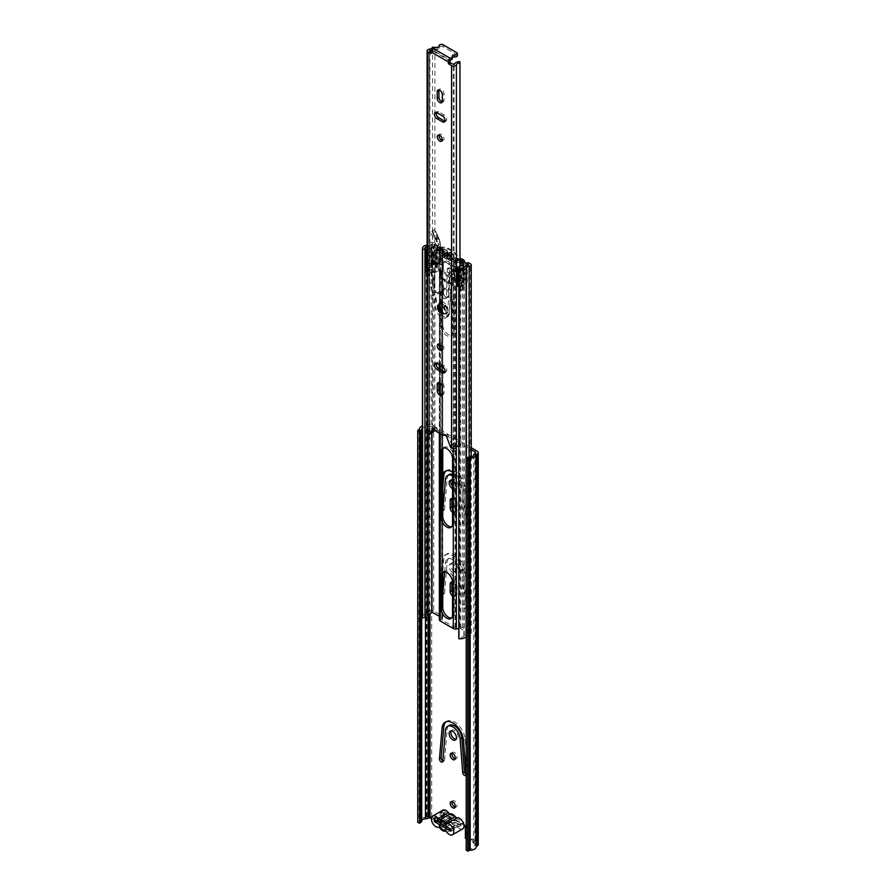 <?xml version="1.0" encoding="UTF-8"?>
<svg xmlns="http://www.w3.org/2000/svg" width="896" height="896" viewBox="0 0 896 896"><rect width="100%" height="100%" fill="white"/><g stroke="black" fill="none" stroke-linecap="round" stroke-linejoin="round"><path stroke-width="0.67" stroke-dasharray="4.48 3.36" d="M451.987 753.189A3.685 2.128 60 0 1 452.626 752.338A3.685 2.128 60 0 1 454.474 752.528A3.685 2.128 60 0 1 456.87 755.765A3.685 2.128 60 0 1 456.31 758.722A3.685 2.128 60 0 1 455.258 758.845M449.266 725.357A10.405 6.003 -120 0 0 447.149 729.355L444.55 760.178A2.397 1.389 60 0 1 444.058 761.096A2.397 1.389 60 0 1 442.87 760.984M446.062 721.773A15.198 8.781 60 0 1 446.869 721.202A15.198 8.781 60 0 1 458.114 724.797A15.198 8.781 60 0 1 465.17 739.402L467.768 773.214A2.397 1.389 60 0 1 467.275 774.502A2.397 1.389 60 0 1 466.077 774.379M451.203 730.934A5.118 2.957 60 0 1 451.909 730.195A5.118 2.957 60 0 1 454.474 730.442A5.118 2.957 60 0 1 457.811 734.955A5.118 2.957 60 0 1 457.027 739.054A5.118 2.957 60 0 1 456.042 739.301M452.547 595.93A3.685 2.128 -120 0 0 452.771 596.075A3.685 2.128 -120 0 0 454.608 596.254A3.685 2.128 -120 0 0 455.37 594.574L455.37 586.992A3.685 2.128 -120 0 0 452.547 582.366M451.987 582.176A3.685 2.128 60 0 1 452.626 581.325A3.685 2.128 60 0 1 455.47 582.31A3.685 2.128 60 0 1 457.072 586.018L457.072 593.589A3.685 2.128 60 0 1 456.31 595.28A3.685 2.128 60 0 1 454.474 595.09A3.685 2.128 60 0 1 452.547 593.006M444.718 571.738L445.446 563.102A10.405 6.003 60 0 1 447.574 559.104A10.405 6.003 60 0 1 455.269 561.568A10.405 6.003 60 0 1 460.096 571.558L462.694 605.382A2.397 1.389 -120 0 0 464.386 608.126A2.397 1.389 -120 0 0 465.584 608.25A2.397 1.389 -120 0 0 466.077 606.962L463.478 573.149A15.198 8.781 -120 0 0 456.422 558.544A15.198 8.781 -120 0 0 445.166 554.949A15.198 8.781 -120 0 0 442.064 560.784L439.477 591.606A2.397 1.389 -120 0 0 441.168 594.731A2.397 1.389 -120 0 0 442.366 594.843A2.397 1.389 -120 0 0 442.77 594.339M442.77 593.69A2.397 1.389 60 0 1 441.168 590.632L443.766 559.81A15.198 8.781 60 0 1 446.869 553.974A15.198 8.781 60 0 1 458.114 557.57A15.198 8.781 60 0 1 465.17 572.163L467.768 605.987A2.397 1.389 60 0 1 467.275 607.275A2.397 1.389 60 0 1 466.077 607.152A2.397 1.389 60 0 1 464.386 604.397L461.787 570.573A10.405 6.003 -120 0 0 456.971 560.582A10.405 6.003 -120 0 0 449.266 558.13A10.405 6.003 -120 0 0 447.149 562.117L444.55 592.939A2.397 1.389 60 0 1 444.058 593.869A2.397 1.389 60 0 1 442.87 593.746M452.771 564.189A5.118 2.957 -120 0 0 450.206 563.942A5.118 2.957 -120 0 0 449.422 568.042A5.118 2.957 -120 0 0 452.771 572.555A5.118 2.957 -120 0 0 455.336 572.813A5.118 2.957 -120 0 0 456.12 568.702A5.118 2.957 -120 0 0 452.771 564.189M454.474 571.581A5.118 2.957 60 0 1 451.125 567.067A5.118 2.957 60 0 1 451.909 562.957A5.118 2.957 60 0 1 454.474 563.214A5.118 2.957 60 0 1 457.811 567.728A5.118 2.957 60 0 1 457.027 571.827A5.118 2.957 60 0 1 454.474 571.581M452.547 512.31A3.685 2.128 -120 0 0 452.771 512.456A3.685 2.128 -120 0 0 454.608 512.635A3.685 2.128 -120 0 0 455.37 510.955L455.37 503.373A3.685 2.128 -120 0 0 452.547 498.747M451.987 498.557A3.685 2.128 60 0 1 452.626 497.706A3.685 2.128 60 0 1 455.47 498.691A3.685 2.128 60 0 1 457.072 502.398L457.072 509.97A3.685 2.128 60 0 1 456.31 511.661A3.685 2.128 60 0 1 454.474 511.482A3.685 2.128 60 0 1 452.547 509.387M442.77 474.186A15.198 8.781 -120 0 0 442.064 477.176L439.477 507.998A2.397 1.389 -120 0 0 441.168 511.112A2.397 1.389 -120 0 0 442.366 511.235A2.397 1.389 -120 0 0 442.77 510.72M449.266 474.51A10.405 6.003 -120 0 0 447.149 478.509L444.55 509.331A2.397 1.389 60 0 1 444.058 510.25A2.397 1.389 60 0 1 442.87 510.138M452.547 475.877A10.405 6.003 60 0 1 460.096 487.939L462.694 521.763A2.397 1.389 -120 0 0 464.386 524.518A2.397 1.389 -120 0 0 465.584 524.63A2.397 1.389 -120 0 0 466.077 523.354L463.478 489.53A15.198 8.781 -120 0 0 452.547 471.957M446.062 470.926A15.198 8.781 60 0 1 446.869 470.355A15.198 8.781 60 0 1 458.114 473.95A15.198 8.781 60 0 1 465.17 488.555L467.768 522.368A2.397 1.389 60 0 1 467.275 523.656A2.397 1.389 60 0 1 466.077 523.533A2.397 1.389 60 0 1 464.386 520.778L461.787 486.965A10.405 6.003 -120 0 0 452.547 474.208M452.547 488.802A5.118 2.957 -120 0 0 452.771 488.936A5.118 2.957 -120 0 0 455.336 489.194A5.118 2.957 -120 0 0 456.12 485.094A5.118 2.957 -120 0 0 452.771 480.581A5.118 2.957 -120 0 0 452.547 480.458M451.203 480.088A5.118 2.957 60 0 1 451.909 479.349A5.118 2.957 60 0 1 454.474 479.595A5.118 2.957 60 0 1 457.811 484.109A5.118 2.957 60 0 1 457.027 488.219A5.118 2.957 60 0 1 454.474 487.962A5.118 2.957 60 0 1 452.547 486.214M452.032 801.606A3.595 2.083 60 0 1 452.67 800.755A3.595 2.083 60 0 1 454.474 800.934A3.595 2.083 60 0 1 456.826 804.104A3.595 2.083 60 0 1 456.266 806.982A3.595 2.083 60 0 1 455.213 807.106M452.771 445.234A3.595 2.083 -120 0 0 450.968 445.066A3.595 2.083 -120 0 0 450.419 447.944A3.595 2.083 -120 0 0 452.771 451.114A3.595 2.083 -120 0 0 454.574 451.293A3.595 2.083 -120 0 0 455.123 448.414A3.595 2.083 -120 0 0 452.771 445.234M454.474 450.139A3.595 2.083 60 0 1 452.122 446.97A3.595 2.083 60 0 1 452.67 444.08A3.595 2.083 60 0 1 454.474 444.259A3.595 2.083 60 0 1 456.826 447.429A3.595 2.083 60 0 1 456.266 450.318A3.595 2.083 60 0 1 454.474 450.139M442.77 510.07A2.397 1.389 60 0 1 441.168 507.013L442.77 488.074M478.251 844.536A3.36 1.938 0 0 0 477.266 843.158L474.79 841.736L473.021 839.014L470.736 839.216A1.602 0.918 60 0 1 470.165 839.059L467.085 837.278L467.085 826.638A2.957 1.714 -120 0 0 464.05 822.73L462.347 823.704A2.957 1.714 -120 0 1 463.758 824.32M442.467 810.712L440.765 811.698A2.957 1.714 -120 0 1 443.195 812.65L444.898 811.664A2.957 1.714 -120 0 0 442.467 810.712A2.957 1.714 -120 0 0 441.851 812.067L441.851 822.718L438.771 820.938A1.602 0.918 60 0 1 438.2 820.434L435.915 817.589L434.146 818.272L431.67 816.838A3.36 1.938 0 0 0 426.922 816.838L426.362 817.163A1.602 0.918 180 0 1 425.331 817.432A6.395 3.696 0 0 0 419.339 820.949A1.602 0.918 180 0 1 418.97 821.498L417.749 822.338M471.229 447.731L431.67 424.894A3.36 1.938 180 0 0 426.922 424.894L426.362 425.208A1.602 0.918 0 0 1 425.331 425.477A6.395 3.696 180 0 0 422.453 425.992M440.765 811.698A2.957 1.714 -120 0 0 440.16 813.053L440.16 823.693L437.069 821.912A1.602 0.918 60 0 1 436.509 821.419L434.213 818.563L433.53 818.272L432.858 819.291L431.402 818.642M466.2 838.734L468.474 840.045A1.602 0.918 60 0 0 469.034 840.19L471.33 839.989L473.088 842.71L475.574 844.144L475.574 452.984L475.574 844.928L475.014 845.253L475.014 453.298M422.453 427.851A3.998 2.307 180 0 1 425.477 426.866A3.998 2.307 0 0 0 428.053 426.194L429.968 425.869L471.229 449.691M467.085 837.278L465.382 838.264M441.851 822.718L440.16 823.693M469.19 850.494L467.656 849.442L466.2 850.136M475.574 844.928L475.574 844.144M467.656 457.486L467.656 849.442A3.998 2.307 180 0 1 470.042 848.904A3.998 2.307 0 0 0 473.85 846.731A3.998 2.307 180 0 1 475.014 845.253M461.877 823.659L463.042 823.301L460.958 823.682L462.347 823.704L443.195 812.65L443.912 815.797L444.898 811.664L464.05 822.73L460.958 825.642L460.958 823.682A2.957 1.714 0 0 0 460.835 823.726L454.126 825.989A1.602 0.918 0 0 0 453.342 826.784A1.602 0.918 0 0 0 453.398 827.03A2.397 1.389 180 0 1 453.477 827.389A2.397 1.389 180 0 1 451.998 828.666A2.397 1.389 180 0 1 449.378 828.363M435.098 821.509A2.397 1.389 180 0 1 438.122 820.165A1.602 0.918 0 0 0 439.914 819.739L443.845 815.875A2.957 1.714 0 0 0 443.912 815.797L460.958 825.642A2.957 1.714 0 0 0 460.835 825.686L454.126 827.949A1.602 0.918 0 0 0 453.342 828.744A1.602 0.918 0 0 0 453.398 828.99A2.397 1.389 180 0 1 453.477 829.349A2.397 1.389 180 0 1 450.901 830.726M435.803 820.523A2.397 1.389 180 0 1 435.098 819.549A2.397 1.389 180 0 1 438.122 818.205A1.602 0.918 0 0 0 439.914 817.779L443.845 813.915A2.957 1.714 0 0 0 443.912 813.837L460.958 823.682M442.882 810.186A6.317 3.651 -120 0 0 441.907 815.248A6.317 3.651 -120 0 0 446.04 820.814A6.317 3.651 -120 0 0 448.426 821.397L438.245 827.277M462.661 828.901A6.317 3.651 60 0 1 459.502 828.598A6.317 3.651 60 0 1 457.117 826.414A2.565 1.478 -120 0 0 455.213 825.317A6.563 3.786 60 0 1 452.771 824.712A6.563 3.786 60 0 1 450.33 822.494A2.565 1.478 -120 0 0 448.426 821.397M439.13 824.41L442.221 824.197A3.203 1.848 -120 0 0 444.315 827.042A3.203 1.848 -120 0 0 445.917 827.198A3.203 1.848 -120 0 0 446.41 826.616L446.051 828.408M449.299 816.435L448.874 818.395L450.822 818.059L453.062 820.814L456.266 820.59A5.04 2.912 -120 0 0 452.771 815.237A5.04 2.912 -120 0 0 449.299 816.435A5.04 2.912 -120 0 0 449.277 816.547L444.461 813.77L444.461 815.73L449.355 818.552A5.04 2.912 -120 0 0 453.566 823.816A5.04 2.912 -120 0 0 456.187 822.494L461.093 825.328L461.093 823.368L456.266 820.59M456.187 822.494L453.23 822.685L446.41 826.616M453.566 823.816L451.27 823.032L453.23 822.685L452.805 823.222L445.917 827.198M450.901 831.208L461.093 825.328M449.355 818.552L449.042 820.266L442.221 824.197M435.098 821.128L444.461 815.73M442.714 821.654L449.288 817.858L443.162 821.699M434.269 819.65L444.461 813.77M446.051 826.448L446.41 824.656A3.203 1.848 -120 0 0 443.811 821.587A3.203 1.848 -120 0 0 442.971 821.554M461.093 823.368L450.901 829.248M446.41 824.656L453.062 820.814M451.27 823.032L449.042 820.266M443.632 571.749A8.165 4.715 60 0 1 444.394 571.11A8.165 4.715 60 0 1 450.677 573.294A8.165 4.715 60 0 1 454.238 581.504L454.238 613.906A8.165 4.715 60 0 1 452.547 617.646A8.165 4.715 60 0 1 451.618 617.982M443.632 447.899A8.165 4.715 60 0 1 444.394 447.25A8.165 4.715 60 0 1 450.677 449.434A8.165 4.715 60 0 1 454.238 457.654L454.238 522.715A8.165 4.715 60 0 1 452.547 526.445A8.165 4.715 60 0 1 451.618 526.781M441 310.867L441 325.629A8.165 4.715 -120 0 0 446.779 335.619A8.165 4.715 -120 0 0 450.856 336.034A8.165 4.715 -120 0 0 452.547 332.293L452.547 299.891A8.165 4.715 -120 0 0 448.986 291.682A8.165 4.715 -120 0 0 442.691 289.498A8.165 4.715 -120 0 0 441 293.227L441 309.131M454.238 331.307A8.165 4.715 60 0 1 452.547 335.048A8.165 4.715 60 0 1 448.47 334.645A8.165 4.715 60 0 1 442.702 324.654L442.702 292.253A8.165 4.715 60 0 1 444.394 288.512A8.165 4.715 60 0 1 450.677 290.696A8.165 4.715 60 0 1 454.238 298.917L454.238 331.307L452.547 332.293M427.123 246.49A3.998 2.307 180 0 1 427.246 246.456L428.075 246.243A6.395 3.696 0 0 0 431.738 243.656L433.888 244.698A1.602 0.918 60 0 1 434.918 246.086A2.397 1.389 -120 0 0 436.475 248.158A2.397 1.389 -120 0 0 437.685 248.27A2.397 1.389 -120 0 0 438.032 247.878A1.602 0.918 60 0 1 438.267 247.61A1.602 0.918 60 0 1 439.074 247.688L440.138 249.189L442.467 247.845A3.203 1.848 0 0 0 441.829 247.318L440.765 246.714L439.074 247.688M466.2 636.395L466.424 636.104A3.998 2.307 180 0 1 469.224 634.782A2.565 1.478 0 0 0 471.229 633.338A2.565 1.478 0 0 0 470.478 632.296L462.358 627.603A3.203 1.848 0 0 0 459.301 627.122L454.989 627.525L441.963 620.01L442.669 617.523A3.203 1.848 0 0 0 442.77 617.064A3.203 1.848 0 0 0 441.829 615.754L433.709 611.061L433.709 242.637L435.579 243.723A1.602 0.918 60 0 1 436.621 245.101A2.397 1.389 -120 0 0 438.178 247.173A2.397 1.389 -120 0 0 439.376 247.296A2.397 1.389 -120 0 0 439.734 246.893A1.602 0.918 60 0 1 439.97 246.635A1.602 0.918 60 0 1 440.765 246.714M462.09 261.05A1.602 0.918 60 0 1 462.762 262.147A2.397 1.389 -120 0 0 464.307 264.219A2.397 1.389 -120 0 0 465.517 264.342A2.397 1.389 -120 0 0 465.864 263.95A1.602 0.918 60 0 1 466.11 263.682A1.602 0.918 60 0 1 466.536 263.614M466.514 263.446A2.397 1.389 -120 0 0 467.208 263.368A2.397 1.389 -120 0 0 467.566 262.965L465.864 263.95M459.962 259.123L454.989 260.523A29.758 17.181 60 0 1 448.47 257.958A29.758 17.181 60 0 1 441.963 252.997L442.77 249.088L442.77 260.389A3.203 1.848 180 0 1 442.669 260.848L441.728 263.01L442.232 263.502A1.277 0.739 -120 0 0 443.094 263.278A7.997 4.614 60 0 1 444.472 261.475A7.997 4.614 60 0 1 453.846 269.483A1.277 0.739 -120 0 0 454.709 270.704L459.301 270.446A3.203 1.848 180 0 1 462.358 270.939L462.358 259.179M459.962 259.672L459.133 260.154L459.962 260.03M440.138 249.189L439.432 251.362L440.261 253.982A29.758 17.181 -120 0 0 446.779 258.933A29.758 17.181 -120 0 0 453.286 261.498L459.133 260.154M458.808 628.622L460.656 628.589L468.709 633.427A6.395 3.696 0 0 0 464.229 635.544L463.859 636.026A3.998 2.307 180 0 1 459.323 637.358L459.323 268.923M459.894 278.062L464.442 280.258L464.195 273.963L460.656 271.914L456.344 272.317A3.203 1.848 180 0 1 453.286 271.835L453.018 271.678A1.277 0.739 60 0 1 452.155 270.458A7.997 4.614 -120 0 0 442.77 262.461A7.997 4.614 -120 0 0 441.392 264.253A1.277 0.739 60 0 1 440.541 264.477L440.261 264.32A3.203 1.848 180 0 1 439.331 263.01A3.203 1.848 180 0 1 439.432 262.55L440.126 260.064L436.251 258.216L436.251 263.704L440.362 266.661L439.432 268.822A3.203 1.848 0 0 0 439.331 269.282A3.203 1.848 0 0 0 440.261 270.592L441.123 271.734L441.347 279.317L452.211 285.589L452.435 278.264L453.286 278.107A3.203 1.848 -0 0 0 456.344 278.589L459.894 278.062L459.894 628.466M439.331 616.269L440.362 617.064L439.432 619.226L439.432 268.822M442.77 260.389A3.203 1.848 180 0 0 441.829 259.078L437.954 257.23L437.954 262.718L441.829 265.35A3.203 1.848 0 0 1 442.77 266.661A3.203 1.848 0 0 1 442.669 267.12L441.728 269.282L442.254 269.774L440.552 270.76M462.358 270.939L466.234 273.571L466.133 279.272L462.358 277.211A3.203 1.848 0 0 0 459.301 276.718L454.294 276.92L453.902 284.603L443.038 278.331L442.254 269.774M439.432 262.55L439.432 251.362L439.331 263.01M424.939 617.501A3.998 2.307 180 0 1 424.85 616.997A3.998 2.307 180 0 1 424.939 616.504M433.709 611.061A2.565 1.478 0 0 0 431.178 610.691A2.565 1.478 0 0 0 429.397 611.789A3.998 2.307 180 0 1 427.112 613.402L426.283 613.614A6.395 3.696 0 0 0 422.453 616.997M433.709 242.637A2.565 1.478 0 0 0 431.178 242.256A2.565 1.478 0 0 0 429.397 243.365A3.998 2.307 180 0 1 427.123 244.978L427.112 613.402M442.669 260.848L442.467 247.845M441.963 263.334L441.75 252.37L441.75 262.898M459.323 637.358L458.808 638.702M444.494 255.92L443.778 257.51L447.283 255.483A29.803 17.203 60 0 1 444.92 253.758A1.602 0.918 60 0 0 445.726 254.05A8.333 4.805 -120 0 0 446.79 253.691A8.333 4.805 -120 0 0 447.194 253.422L448.011 253.893L444.494 255.92L443.677 255.45A8.333 4.805 60 0 1 443.285 255.718A8.333 4.805 60 0 1 442.221 256.077A1.602 0.918 60 0 1 441.414 255.786A29.803 17.203 -120 0 1 436.934 251.608L436.89 251.003A20.798 12.006 -120 0 1 440.787 251.003L444.293 248.987A20.798 12.006 60 0 1 447.115 249.894L443.61 251.922A20.798 12.006 -120 0 1 447.07 253.915L447.238 254.722L450.744 252.694A5.197 3.002 -120 0 0 450.33 252.862A5.197 3.002 -120 0 0 449.781 253.355L450.52 254.038A1.21 0.694 60 0 1 450.621 253.982L447.115 256.01A7.347 4.245 -120 0 1 449.243 255.875A1.602 0.918 60 0 1 449.893 256.267A20.798 12.006 -120 0 1 453.802 260.77L453.757 261.307A29.803 17.203 -120 0 1 449.266 260.322A1.602 0.918 60 0 1 448.459 259.683A8.333 4.805 60 0 1 447.003 257.365L446.186 256.894L449.77 255.069A8.792 5.085 -120 0 0 450.621 256.738L447.115 258.765A8.792 5.085 60 0 1 446.264 257.096L446.186 256.894M441.515 248.461L441.683 248.864A29.803 17.203 -120 0 0 458.506 258.563L458.55 258.026A20.798 12.006 -120 0 0 441.638 248.259L441.515 248.461M447.283 255.483L448.011 253.893M457.05 285.13A3.226 1.859 180 0 1 457.99 283.819L458.136 283.73A3.606 2.083 180 0 1 461.933 283.237L463.658 282.027L460.802 280.112A1.501 0.862 0 0 0 459.334 279.854L454.978 280.538L438.222 270.872L438.222 253.098L436.038 251.843L436.038 250.79A1.422 0.818 60 0 1 436.341 250.141A1.422 0.818 60 0 1 436.464 250.085A21.829 12.6 60 0 1 454.216 260.333A1.422 0.818 60 0 1 454.642 261.632L454.978 280.538M457.15 267.837L458.136 269.55A3.606 2.083 180 0 1 458.259 269.472L461.395 265.384M461.933 265.474L461.933 283.237M458.013 283.797L458.259 269.472M426.227 246.949L427.47 246.49L427.47 264.264L426.227 264.712A3.349 1.926 0 0 0 425.309 265.698A3.718 2.15 180 0 0 425.018 266.538M431.2 264.891L431.032 247.632L433.742 246.725L436.89 249.133L432.275 252.515L432.275 270.738L434.963 272.294L434.963 254.52L432.275 252.515L432.275 270.738L436.89 266.907L433.742 264.488L431.032 265.406A3.606 2.083 180 0 1 431.256 266.123A3.606 2.083 180 0 1 430.069 267.658A3.226 1.87 180 0 1 427.123 268.184M427.123 250.286L431.189 247.946A3.606 2.083 180 0 0 431.032 247.632L431.2 247.117M432.04 262.461L430.909 263.122L430.909 245.358L434.09 244.877L434.09 262.651L432.04 262.461L432.04 244.698M464.285 267.042L463.915 285.298A3.349 1.926 180 0 1 461.418 286.541A3.707 2.139 180 0 1 458.808 286.608M465.875 265.821L465.875 283.315L464.285 284.334M447.115 258.765L446.902 259.314A29.803 17.203 -120 0 1 443.778 257.51M444.427 256.043L447.933 254.016L444.427 256.043M440.787 251.003A1.602 0.918 60 0 1 441.437 251.373A7.347 4.245 -120 0 1 443.565 253.96A1.21 0.694 60 0 1 443.677 254.128L447.182 252.112L448.034 252.594L446.958 250.51M443.453 252.526L444.517 254.621L443.677 254.128M450.52 254.038L447.014 256.066L446.275 255.382A5.197 3.002 60 0 1 446.824 254.89A5.197 3.002 60 0 1 447.238 254.722M449.243 255.875L452.749 253.848A7.347 4.245 -120 0 0 450.621 253.982M447.07 253.915L450.587 251.899A20.798 12.006 60 0 1 453.41 254.24L449.893 256.267M449.266 260.322L452.771 258.294A29.803 17.203 60 0 1 450.408 257.286L450.621 256.738M443.565 253.96L447.07 251.933A7.347 4.245 -120 0 0 444.954 249.346L441.437 251.373M454.216 260.333L458.965 257.589A21.829 12.6 -120 0 0 441.224 247.341L436.464 250.085M436.453 248.293L436.89 266.907L436.453 248.293M438.222 253.098L434.963 254.52M436.038 251.843L440.328 249.368L440.115 250.354L441.538 249.525L440.787 248.046A1.422 0.818 60 0 1 441.09 247.397A1.422 0.818 60 0 1 441.224 247.341M434.09 262.651L436.587 264.096L436.587 258.216L440.205 260.299L440.205 248.416L440.787 249.099M440.205 248.416L434.09 244.877M430.909 245.358L427.47 246.49M435.758 254.52L435.758 272.294L438.222 270.872M440.754 271.286L441.885 270.626L441.885 277.166L443.016 279.126L451.752 284.166L451.752 277.637L440.754 271.286L440.754 277.816L443.016 279.126M441.885 277.166L440.754 277.816L451.752 284.166L452.883 283.517L452.883 276.976L451.752 277.637M452.883 276.976L441.885 270.626M425.914 266.414L425.914 267.893L426.149 266.09L428.075 264.981L429.878 265.227L426.574 267.131L426.149 266.09L425.925 271.454L429.531 269.483L427.123 270.883M462.235 283.909L458.931 285.813L458.931 288.299L462.235 286.384L462.235 283.909L462.862 284.491L462.672 289.912L460.746 291.032L460.746 286.059L458.931 285.813M460.746 286.059L462.862 284.491L462.862 289.419L462.235 286.384M436.587 264.096L437.942 263.312L443.139 266.314A5.622 3.248 0 0 0 442.635 267.646A5.622 3.248 0 0 0 442.736 268.251L443.352 269.786L454.35 276.125L456.994 276.483A5.622 3.248 0 0 0 460.365 276.259L465.55 279.25L464.195 280.034L466.693 281.478L467.018 282.654L466.693 263.715M465.875 283.315L467.018 282.654L467.018 265.362M463.658 264.264L463.658 282.027L463.512 264.6M435.758 272.294L434.963 272.294M427.47 264.264L430.909 263.122M442.736 268.251L442.736 262.371L442.736 268.251M454.978 262.774L459.334 262.091L459.334 279.854M450.587 251.899L450.744 252.694M452.749 253.848A1.602 0.918 60 0 1 453.41 254.24M444.293 248.987A1.602 0.918 60 0 1 444.954 249.346M459.962 260.221L457.251 260.221L459.39 259.84L459.39 258.888A1.422 0.818 60 0 0 458.965 257.589M458.651 259.414L458.651 259.493A30.822 17.797 60 0 1 441.538 249.603L441.538 249.525M452.771 258.294A1.602 0.918 60 0 1 451.965 257.656A8.333 4.805 -120 0 1 450.509 255.338L449.691 254.867M454.642 261.632L459.39 258.888M425.309 247.934L425.309 265.698M436.43 267.893L436.43 250.118M433.742 264.488L433.742 246.725M431.189 247.946L430.069 253.478L426.944 250.398M451.752 284.166L452.883 283.517L451.752 284.166M426.574 267.131L426.574 268.094M427.123 269.304L429.878 267.702L429.878 265.227M454.35 276.125L454.339 270.245A7.918 4.57 -120 0 0 450.486 263.066A7.918 4.57 -120 0 0 444.886 261.453A7.918 4.57 -120 0 0 443.352 263.906L443.352 269.786M442.736 262.371L442.803 260.971L443.352 263.906L442.221 264.555L440.294 263.446L440.048 262.315L442.803 260.971A5.622 3.248 180 0 1 443.139 260.434L443.139 266.314M437.942 263.312L437.942 257.432L443.139 260.434M430.069 267.658L430.069 253.478M460.802 280.112L460.802 265.731M461.418 286.541L461.418 268.867M463.915 285.298L463.915 267.523A3.349 1.926 180 0 1 462.997 268.318M464.195 280.034L464.195 274.154L460.32 272.104L460.32 260.221M460.365 276.259L460.365 270.379L465.55 273.37L465.55 279.25M460.365 270.379A5.622 3.248 180 0 1 456.994 270.603L456.994 276.483M459.39 259.84L454.642 262.584M459.334 262.091A1.501 0.862 180 0 1 459.962 262.08M446.163 255.573L449.669 253.546M449.781 253.355L446.275 255.382M441.538 249.603L440.048 250.522L440.205 260.299M442.221 264.555L443.755 262.102L449.355 263.726L453.208 270.894L457.094 272.171L457.094 260.378L455.157 260.725A30.822 17.797 60 0 1 440.294 252.146L440.048 262.315M458.651 259.493L457.251 260.299L457.094 272.171M446.264 257.096L449.77 255.069M447.003 257.365L450.509 255.338M447.194 253.422L443.677 255.45M448.034 252.594L444.517 254.621M437.942 257.432L436.587 258.216M433.138 264.41L433.138 246.635M429.878 267.702L428.87 269.819L428.87 264.858M458.931 288.299L459.95 291.11L459.95 286.182M453.208 270.894L454.339 270.245L456.994 270.603M431.413 264.802L431.413 247.027M462.974 283.024L462.974 265.261M465.55 273.37L464.195 274.154M457.486 272.104L460.32 272.104M444.405 254.296L447.91 252.269M426.149 271.051L428.781 269.819M459.95 291.11L462.672 289.912M429.139 264.04L429.139 246.277M439.6 307.776A2.643 1.523 60 0 1 440.138 306.746A2.643 1.523 60 0 1 442.176 307.462A2.643 1.523 60 0 1 443.33 310.117A2.643 1.523 60 0 1 442.781 311.326A2.643 1.523 60 0 1 441.616 311.282M442.154 349.429A3.517 2.027 -120 0 0 443.218 349.317A3.517 2.027 -120 0 0 443.946 347.704A3.517 2.027 -120 0 0 442.411 344.165A3.517 2.027 -120 0 0 439.701 343.224A3.517 2.027 -120 0 0 439.062 344.086M444.965 372.019A3.595 2.083 -120 0 0 446.029 371.896A3.595 2.083 -120 0 0 446.578 369.006A3.595 2.083 -120 0 0 444.226 365.837L438.682 362.634A3.595 2.083 -120 0 0 436.89 362.454A3.595 2.083 -120 0 0 436.251 363.317M442.154 140.392A3.517 2.027 -120 0 0 443.218 140.28A3.517 2.027 -120 0 0 443.946 138.667A3.517 2.027 -120 0 0 442.411 135.128A3.517 2.027 -120 0 0 439.701 134.187A3.517 2.027 -120 0 0 439.062 135.05M444.965 121.173A3.595 2.083 -120 0 0 446.029 121.05A3.595 2.083 -120 0 0 446.578 118.16A3.595 2.083 -120 0 0 444.226 114.99L438.682 111.787A3.595 2.083 -120 0 0 436.89 111.608A3.595 2.083 -120 0 0 436.251 112.47M457.43 55.574A2.397 1.389 0 0 0 456.736 54.6L443.15 46.76A2.397 1.389 0 0 0 439.757 46.76A2.397 1.389 0 0 0 439.062 47.734A2.397 1.389 0 0 0 439.118 48.059A1.758 1.019 180 0 1 439.163 48.283A1.758 1.019 180 0 1 437.002 49.28A2.397 1.389 0 0 0 434.762 49.65L433.306 50.478L450.285 60.278M442.198 394.52A3.595 2.083 -120 0 0 443.262 394.397A3.595 2.083 -120 0 0 444.002 392.75L444.002 386.344A3.595 2.083 -120 0 0 442.434 382.726A3.595 2.083 -120 0 0 439.656 381.763A3.595 2.083 -120 0 0 439.018 382.614M458.808 445.67A3.998 2.307 180 0 1 459.962 445.514L459.749 444.125A6.395 3.696 180 0 0 454.059 447.014L451.371 448.022M433.922 428.837L434.358 428.176A2.565 1.478 60 0 1 434.672 427.885A2.565 1.478 60 0 1 437.371 429.643A1.602 0.918 -120 0 0 438.267 430.662L444.651 434.347A1.602 0.918 -120 0 0 445.446 434.426A1.602 0.918 -120 0 0 445.536 434.358A2.565 1.478 60 0 1 445.693 434.246A2.565 1.478 60 0 1 448.549 436.374L452.077 445.794A1.602 0.918 -120 0 0 453.074 447.037M431.334 432.768A6.395 3.696 180 0 1 429.901 433.059L429.845 433.63A1.602 0.918 -120 0 0 430.394 433.787M432.41 52.573L431.278 53.222L432.41 52.573L431.278 51.923M433.306 50.478L432.97 52.248M442.198 101.864A3.595 2.083 -120 0 0 443.262 101.741A3.595 2.083 -120 0 0 444.002 100.094L444.002 93.699A3.595 2.083 -120 0 0 442.434 90.07A3.595 2.083 -120 0 0 439.656 89.107A3.595 2.083 -120 0 0 439.018 89.97M432.499 47.118L432.499 429.654A3.998 2.307 180 0 1 429.386 431.704A2.878 1.658 0 0 0 427.123 433.328M432.499 429.654L434.896 429.778M434.896 47.611L434.896 429.498M431.861 50.064A6.395 3.696 0 0 0 434.784 47.678M459.962 445.514L459.962 266.213M459.749 444.125L459.749 61.589M452.435 58.464A2.397 1.389 0 0 0 452.368 58.15A1.758 1.019 180 0 1 452.323 57.915A1.758 1.019 180 0 1 452.435 57.568M428.658 270.984L431.144 269.55L434.493 271.499L430.741 269.506L428.109 271.477L428.658 270.984L432.219 272.821L433.406 255.349A9.598 5.544 60 0 1 434.146 252.773A16.8 9.699 -120 0 0 432.208 235.917A4.48 2.587 60 0 1 431.85 231.213L434.045 229.858L435.49 231.594A2.083 1.198 60 0 1 435.568 231.862L438.558 244.709A12.802 7.392 60 0 1 438.962 247.878L439.13 260.624A4.805 2.766 60 0 1 438.626 262.45A8.814 5.085 -120 0 0 438.906 270.659A4.805 2.766 60 0 1 439.499 272.608L442.131 290.326A4.805 2.766 60 0 1 441.773 292.734A3.595 2.083 -120 0 0 441.862 295.792A3.595 2.083 -120 0 0 444.203 298.48A3.595 2.083 -120 0 0 445.805 298.558A3.595 2.083 -120 0 0 446.544 296.99L447.272 268.912L447.877 268.139L452.435 275.33L449.994 276.371L447.563 314.485A8.478 4.894 60 0 1 445.827 317.811A8.478 4.894 60 0 1 442.053 317.643A8.478 4.894 60 0 1 435.848 309.165L432.186 292.656L437.73 293.843L439.947 292.645L439.589 291.547L434 290.338L430.595 270.043L431.267 269.942L434.638 287.482L434.09 288.355L433.518 287.84M443.117 302.176C436.99 298.883 437.774 310.901 443.867 313.544C450.005 316.837 449.21 304.83 443.117 302.176M441.93 303.71C447.149 305.973 447.832 316.277 442.568 313.454C437.349 311.181 436.677 300.888 441.93 303.71M441.224 305.413A4.278 2.475 -120 0 0 439.32 305.334A4.278 2.475 -120 0 0 438.704 308.918A4.278 2.475 -120 0 0 441.694 312.659A4.278 2.475 -120 0 0 443.598 312.749A4.278 2.475 -120 0 0 444.203 309.165A4.278 2.475 -120 0 0 441.224 305.413M432.186 292.656L434.437 291.525L439.947 292.645M428.109 271.477L431.962 291.514L437.55 292.723L437.909 293.821M431.85 231.213L434.045 229.858L435.714 231.56L440.261 243.734L438.558 244.709M435.848 309.165L437.539 308.19L434.459 294.706L432.768 295.68L434.482 294.672L434.146 291.536M441.773 292.734L443.475 291.749A3.595 2.083 -120 0 0 443.565 294.818A3.595 2.083 -120 0 0 445.906 297.506A3.595 2.083 -120 0 0 447.496 297.573A3.595 2.083 -120 0 0 448.246 296.016L448.941 268.878L447.272 268.912L450.408 267.837C452.536 267.837 454.597 274.042 453.152 273.907L450.274 267.826L448.941 268.878L450.598 268.094C453.779 270.771 454.16 272.698 451.763 273.862L451.83 274.456L453.152 273.907L452.435 275.33M433.462 230.048L434.213 230.014M432.734 230.149L432.174 231.022L433.406 235.234L432.208 235.917M435.355 237.933L433.406 235.234L433.978 234.819L435.994 237.653L435.355 237.933A16.8 9.699 -120 0 1 435.837 251.787A9.598 5.544 -120 0 0 435.098 254.374L433.406 255.349M434.19 288.131L433.664 271.589L435.098 254.374L435.781 254.408L434.605 271.869L432.219 272.821M434.605 271.869L433.664 271.589L431.995 272.933M431.962 291.514L434 290.338M449.994 276.371L451.83 274.456L449.254 313.51L447.563 314.485M428.254 270.939L431.334 269.494L434.627 271.69L434.784 287.672L434.627 271.69L433.664 271.589L434.493 271.88L434.784 287.672L434.09 288.355M435.994 237.653L439.286 239.568M439.286 239.254L440.664 246.512L440.373 260.904C438.984 262.998 439.085 265.888 440.664 269.562L443.845 289.027L443.509 291.2C441.19 294.56 448.851 301.392 448.918 296.027L449.624 268.89M449.254 313.085L449.254 313.085C446.208 318.64 442.523 316.971 438.211 308.067L434.437 291.525M444.55 760.178L442.848 761.152M467.768 773.214L466.077 774.2M457.072 593.589L455.37 594.574M444.55 592.939L442.848 593.925M467.768 605.987L466.077 606.962M457.072 509.97L455.37 510.955M444.55 509.331L442.848 510.306M467.768 522.368L466.077 523.354M431.67 816.838L431.67 424.894M477.266 843.158L477.266 451.214M429.968 613.928L429.968 425.869M470.165 839.059L468.474 840.045M434.146 818.272L432.454 819.246M438.771 820.938L437.069 821.912M418.97 429.554L418.97 821.498L420.806 822.394M426.922 816.838L426.922 424.894M426.362 817.163L426.362 425.208M428.053 614.678L428.053 426.194M428.613 614.522L428.613 425.869M474.79 841.736L473.088 842.71M473.85 454.787L473.85 846.731M470.042 456.949L470.042 848.904M425.477 615.754L425.477 426.866M425.331 817.432L425.331 425.477M419.339 820.949L419.339 429.005M467.085 826.638L465.382 827.613M441.851 812.067L440.16 813.053M434.65 818.205L432.958 819.179M435.131 817.398L433.429 818.384M435.915 817.589L434.213 818.563M438.2 820.434L436.509 821.419M470.736 839.216L469.034 840.19M473.021 839.014L471.33 839.989M473.816 839.731L472.114 840.717M474.286 841.086L472.584 842.061M454.126 827.949L454.126 825.989M460.835 825.686L460.835 823.726M453.398 828.99L453.398 827.03M438.122 820.165L438.122 818.205M439.914 819.739L439.914 817.779M443.845 815.875L443.845 813.915M442.77 476.773L442.064 477.176M465.17 488.555L463.478 489.53M464.386 520.778L462.694 521.763M461.787 486.965L460.096 487.939M447.149 478.509L445.446 479.483M441.168 507.013L439.477 507.998M457.072 502.398L455.37 503.373M443.766 559.81L442.064 560.784M465.17 572.163L463.478 573.149M464.386 604.397L462.694 605.382M461.787 570.573L460.096 571.558M447.149 562.117L445.446 563.102M441.168 590.632L439.477 591.606M457.072 586.018L455.37 586.992M465.17 739.402L463.478 740.376M447.149 729.355L445.446 730.33M440.149 828.374L450.33 822.494M446.936 832.294L457.117 826.414M455.213 825.317L445.032 831.197M454.238 613.906L452.547 614.891M454.238 522.715L452.547 523.69M439.734 246.893L438.032 247.878M460.656 628.589L460.656 278.186M456.344 447.44L456.344 278.589M453.286 448.605L453.286 278.107M440.261 433.776L440.261 393.187M440.261 383.264L440.261 369.421M440.261 365.512L440.261 348.107M440.261 344.725L440.261 309.848M440.261 308.235L440.261 270.592M440.339 617.176L440.339 266.773M440.126 616.728L440.126 266.336M440.126 260.064L440.126 248.304M432.006 432.555L432.006 243.611M441.829 615.754L441.829 265.35M441.829 259.078L441.829 247.318M442.669 617.523L442.669 267.12M441.75 619.573L441.75 269.17M441.963 620.01L441.963 269.606M454.989 627.525L454.989 277.133M455.75 627.648L455.75 277.245M459.301 627.122L459.301 276.718M462.358 627.603L462.358 277.211M468.709 633.427L468.709 265.003M468.787 633.27L468.787 264.981M460.656 271.914L460.656 260.266M459.894 271.79L459.894 260.03M456.344 272.317L456.344 261.128M453.286 271.835L453.286 261.498M440.261 264.32L440.261 253.982M440.339 260.501L440.339 248.741M431.738 432.645L431.738 243.656M428.075 434.571L428.075 246.243M427.246 433.821L427.246 246.456M426.283 613.614L426.283 245.19M429.397 611.789L429.397 243.365M454.989 270.861L454.989 260.523M455.75 270.984L455.75 260.445M459.301 270.446L459.301 259.325M470.478 632.296L470.478 263.861M469.224 634.782L469.224 457.027M466.424 636.104L466.424 458.08M463.859 636.026L463.859 267.59M464.229 635.544L464.229 267.12M435.579 243.723L433.888 244.698M463.378 261.8L462.762 262.147M436.621 245.101L434.918 246.086M465.898 279.25L464.195 280.224M466.234 279.048L464.542 280.034M454.698 276.965L452.995 277.939M454.126 277.29L452.435 278.264M454.126 284.48L452.435 285.454M453.902 284.603L452.211 285.589M443.038 278.331L441.347 279.317M442.814 277.939L441.123 278.925M442.814 270.76L441.123 271.734M438.29 263.312L436.587 264.286M437.954 262.718L436.251 263.704M437.954 257.23L436.251 258.216M438.29 257.04L436.587 258.014M442.232 263.502L440.541 264.477M443.094 263.278L441.392 264.253M453.846 269.483L452.155 270.458M454.709 270.704L453.018 271.678M465.898 272.978L464.195 273.963M466.234 273.571L464.542 274.546M442.702 292.253L441 293.227M454.238 298.917L452.547 299.891M442.702 324.654L441 325.629M454.238 457.654L452.547 458.629M454.238 581.504L452.547 582.49M436.934 251.608L441.683 248.864M453.802 260.77L458.55 258.026M441.638 248.259L436.89 251.003M447.115 249.894L443.61 251.922M444.92 253.758L441.414 255.786M458.506 258.563L453.757 261.307M450.408 257.286L446.902 259.314M448.459 259.683L451.965 257.656M445.726 254.05L442.221 256.077M440.787 248.046L436.038 250.79M460.88 272.25L460.88 260.355M440.44 248.786L440.44 260.68M459.435 290.517L462.638 288.669M455.157 260.725L455.157 272.026M440.16 250.242L440.16 262.125M428.075 269.942L428.075 264.981M436.99 363.619L438.682 362.634M436.99 112.773L438.682 111.787M439.118 46.558L439.118 48.059M429.666 433.53L429.666 50.994M432.97 51.072L449.949 60.872M453.253 447.149L453.253 64.613M429.845 433.63L428.154 434.616M429.386 49.168L429.386 431.704M429.901 51.128L429.901 433.059M454.059 447.014L454.059 64.478M452.368 56.19L452.368 58.15M456.736 52.64L456.736 54.6M443.15 44.8L443.15 46.76M437.002 47.32L437.002 49.28M434.762 47.69L434.762 49.65M434.358 428.176L433.373 428.747M437.371 429.643L435.68 430.618M438.267 430.662L436.565 431.637M444.651 434.347L442.949 435.322M445.536 434.358L444.158 435.154M448.549 436.374L446.858 437.349M452.077 445.794L450.374 446.779M442.534 115.976L444.226 114.99M442.31 94.674L444.002 93.699M442.31 101.08L444.002 100.094M442.534 366.811L444.226 365.837M442.31 387.33L444.002 386.344M442.31 393.725L444.002 392.75M441.672 305.155A4.278 2.475 -120 0 0 439.768 305.066A4.278 2.475 -120 0 0 439.163 308.65A4.278 2.475 -120 0 0 442.154 312.402A4.278 2.475 -120 0 0 444.046 312.48A4.278 2.475 -120 0 0 444.662 308.896A4.278 2.475 -120 0 0 441.672 305.155M442.512 312.603C438.626 312.099 437.909 301.179 441.986 304.55C445.872 305.054 446.589 315.974 442.512 312.603M442.803 302.781A6.238 3.606 -120 0 0 440.037 302.658A6.238 3.606 -120 0 0 439.152 307.877A6.238 3.606 -120 0 0 443.498 313.342A6.238 3.606 -120 0 0 446.275 313.466A6.238 3.606 -120 0 0 447.16 308.235A6.238 3.606 -120 0 0 442.803 302.781M442.938 313.667A6.238 3.606 -120 0 0 445.704 313.79A6.238 3.606 -120 0 0 446.6 308.56A6.238 3.606 -120 0 0 442.243 303.106A6.238 3.606 -120 0 0 439.466 302.982A6.238 3.606 -120 0 0 438.581 308.202A6.238 3.606 -120 0 0 442.938 313.667M438.211 308.067L437.539 308.19A8.478 4.894 -120 0 0 443.755 316.669A8.478 4.894 -120 0 0 447.518 316.837A8.478 4.894 -120 0 0 449.254 313.51L451.741 274.557M448.918 296.027L446.544 296.99M439.757 292.667L437.73 293.843M434.146 252.773L436.475 251.944L435.781 254.408M437.45 292.69L439.488 291.514M443.509 291.2L443.475 291.749A4.805 2.766 -120 0 0 443.834 289.341L442.131 290.326M439.499 272.608L441.202 271.622L443.979 289.15L443.576 291.659C443.408 295.21 444.718 297.181 447.496 297.573L445.805 298.558M441.202 271.309L441.202 271.622A4.805 2.766 -120 0 0 440.597 269.685L438.906 270.659M438.626 262.45L440.317 261.475A8.814 5.085 -120 0 0 440.597 269.685L443.845 289.027M440.373 260.904L440.317 261.475A4.805 2.766 -120 0 0 440.832 259.638L439.13 260.624M438.962 247.878L440.664 246.893L440.418 261.397C439.141 263.256 439.253 265.978 440.765 269.55L440.664 269.562M440.664 246.893L440.664 246.893A12.802 7.392 -120 0 0 440.261 243.734L440.832 259.258M432.779 231.112L433.978 234.819M435.96 237.642C438.267 243.533 438.435 248.304 436.475 251.944M440.272 243.466L439.421 239.355L435.714 231.56L433.574 229.712M439.309 239.254L435.602 231.482M452.626 752.338L450.934 753.323M444.058 761.096L442.366 762.07M467.275 774.502L465.584 775.477M451.909 730.195L450.206 731.17M456.31 595.28L454.608 596.254M444.058 593.869L442.366 594.843M467.275 607.275L465.584 608.25M451.909 562.957L450.206 563.942M456.31 511.661L454.608 512.635M444.058 510.25L442.366 511.235M467.275 523.656L465.584 524.63M451.909 479.349L450.206 480.323M452.67 800.755L450.968 801.73M452.67 444.08L450.968 445.066M475.854 844.536L475.854 452.592M434.549 818.306L432.858 819.291M435.232 817.298L433.53 818.272M453.342 828.744L453.342 826.784M453.477 829.349L453.477 827.389M435.098 820.12L435.098 819.549M456.266 450.318L454.574 451.293M456.266 806.982L454.574 807.968M457.027 488.219L455.336 489.194M446.869 470.355L445.166 471.33M452.626 497.706L450.934 498.691M457.027 571.827L455.336 572.813M446.869 553.974L445.166 554.949M449.266 558.13L447.574 559.104M452.626 581.325L450.934 582.299M457.027 739.054L455.336 740.04M446.869 721.202L445.166 722.176M456.31 758.722L454.608 759.696M443.811 821.587L441.795 820.96M452.547 617.646L450.856 618.621M452.547 526.445L450.856 527.43M452.547 335.048L450.856 336.034M439.376 247.296L437.685 248.27M467.208 263.368L465.517 264.342M439.331 433.227L439.331 391.653M439.331 382.715L439.331 368.883M439.331 364.963L439.331 346.528M439.331 344.176L439.331 269.282M440.362 617.064L440.362 266.661M442.77 617.064L442.77 608.261M442.77 573.899L442.77 517.07M442.77 450.038L442.77 266.661M441.728 619.685L441.728 269.282M468.832 633.338L468.832 264.914M440.362 260.389L440.362 248.629M424.85 616.997L424.85 248.573M441.728 263.01L441.728 252.515M471.229 633.338L471.229 456.814M439.97 246.635L438.267 247.61M466.133 279.272L464.442 280.258M454.294 276.92L452.603 277.906M454.059 284.626L452.368 285.6M438.054 257.018L436.352 257.992M442.87 263.558L441.179 264.544M444.472 261.475L442.77 262.461M444.394 288.512L442.691 289.498M444.394 447.25L442.691 448.235M444.394 571.11L442.691 572.085M430.965 265.216L430.965 247.442M450.565 254.016L447.048 256.043M450.789 252.672L447.272 254.699M446.914 249.894L443.408 251.922M441.605 248.282L436.845 251.026M458.595 258.552L453.835 261.296M447.07 254.688L443.565 256.715M450.632 257.298L447.115 259.325M441.09 247.397L436.341 250.141M442.635 267.646L442.635 261.766M431.256 266.123L431.256 249.581M450.33 252.862L446.824 254.89M446.79 253.691L443.285 255.718M440.44 248.741L440.44 260.624M432.118 252.75L432.118 270.514M436.934 266.694L436.934 248.92M441.414 278.734L451.752 284.704L452.547 284.245M443.755 262.102L444.886 261.453M463.68 281.938L463.68 264.163M467.264 282.173L467.264 265.294M447.182 254.632L443.677 256.659M429.352 269.752L427.123 271.04M462.907 289.587L462.907 284.626M439.824 262.786L439.824 251.138M441.078 312.301L442.781 311.326M441.515 350.302L443.218 349.317M435.187 363.44L436.89 362.454M441.515 141.266L443.218 140.28M435.187 112.594L436.89 111.608M439.062 46.682L439.062 47.734M429.52 433.328L429.52 50.792M431.11 53.592L432.802 52.618M452.323 55.955L452.323 57.915M439.163 46.323L439.163 48.283M432.97 428.87L434.672 427.885M444.203 435.142L445.446 434.426M443.99 435.232L445.693 434.246M444.338 122.024L446.029 121.05M437.965 90.082L439.656 89.107M441.56 102.726L443.262 101.741M437.998 135.162L439.701 134.187M444.338 372.87L446.029 371.896M437.998 344.198L439.701 343.224M437.965 382.738L439.656 381.763M441.56 395.382L443.262 394.397M438.435 307.731L440.138 306.746M439.32 305.334L439.768 305.066C438.357 307.194 439.23 309.635 442.389 312.368L443.598 312.749M440.81 310.688L443.744 313.309L446.275 313.466L442.702 313.69C438.962 311.058 437.539 307.877 438.435 304.125L440.037 302.658L438.917 304.741L439.712 308.773M433.877 271.88L432.163 272.944M451.886 274.277L449.4 313.309L447.518 316.837L445.827 317.811M447.787 268.15L449.758 267.781"/><path stroke-width="1.34" d="M452.771 753.502A3.685 2.128 -120 0 0 450.934 753.323A3.685 2.128 -120 0 0 450.363 756.269A3.685 2.128 -120 0 0 452.771 759.517A3.685 2.128 -120 0 0 454.608 759.696A3.685 2.128 -120 0 0 455.179 756.75A3.685 2.128 -120 0 0 452.771 753.502M455.258 758.845A3.685 2.128 60 0 1 454.474 758.531A3.685 2.128 60 0 1 451.987 753.189M441.168 761.958A2.397 1.389 -120 0 0 442.366 762.07A2.397 1.389 -120 0 0 442.848 761.152L445.446 730.33A10.405 6.003 60 0 1 447.574 726.342A10.405 6.003 60 0 1 455.269 728.795A10.405 6.003 60 0 1 460.096 738.786L462.694 772.61A2.397 1.389 -120 0 0 464.386 775.365A2.397 1.389 -120 0 0 465.584 775.477A2.397 1.389 -120 0 0 466.077 774.2L463.478 740.376A15.198 8.781 -120 0 0 456.422 725.782A15.198 8.781 -120 0 0 445.166 722.176A15.198 8.781 -120 0 0 442.064 728.022L439.477 758.845A2.397 1.389 -120 0 0 441.168 761.958M442.87 760.984A2.397 1.389 60 0 1 442.859 760.973A2.397 1.389 60 0 1 441.168 757.859L443.766 727.037A15.198 8.781 60 0 1 446.062 721.773M452.771 731.427A5.118 2.957 -120 0 0 450.206 731.17A5.118 2.957 -120 0 0 449.422 735.269A5.118 2.957 -120 0 0 452.771 739.782A5.118 2.957 -120 0 0 455.336 740.04A5.118 2.957 -120 0 0 456.12 735.941A5.118 2.957 -120 0 0 452.771 731.427M456.042 739.301A5.118 2.957 60 0 1 454.474 738.808A5.118 2.957 60 0 1 451.203 730.934M442.77 594.339A2.397 1.389 -120 0 0 442.848 593.925L444.718 571.738M442.77 510.72A2.397 1.389 -120 0 0 442.848 510.306L445.446 479.483A10.405 6.003 60 0 1 447.574 475.496A10.405 6.003 60 0 1 452.547 475.877M452.547 480.458A5.118 2.957 -120 0 0 450.206 480.323A5.118 2.957 -120 0 0 449.389 484.288A5.118 2.957 -120 0 0 452.547 488.802M452.547 486.214A5.118 2.957 60 0 1 451.203 480.088M452.771 801.909A3.595 2.083 -120 0 0 450.968 801.73A3.595 2.083 -120 0 0 450.419 804.619A3.595 2.083 -120 0 0 452.771 807.789A3.595 2.083 -120 0 0 454.574 807.968A3.595 2.083 -120 0 0 455.123 805.078A3.595 2.083 -120 0 0 452.771 801.909M455.213 807.106A3.595 2.083 60 0 1 454.474 806.814A3.595 2.083 60 0 1 452.032 801.606M466.077 774.379A2.397 1.389 60 0 1 464.386 771.624L461.787 737.811A10.405 6.003 -120 0 0 456.971 727.821A10.405 6.003 -120 0 0 449.266 725.357L447.574 726.342M452.547 593.006A3.685 2.128 60 0 1 451.864 590.587L451.864 583.005A3.685 2.128 60 0 1 451.987 582.176M452.547 509.387A3.685 2.128 60 0 1 451.864 506.968L451.864 499.397A3.685 2.128 60 0 1 451.987 498.557M442.77 488.074L443.766 476.19A15.198 8.781 60 0 1 446.062 470.926M452.547 474.208A10.405 6.003 -120 0 0 449.266 474.51L447.574 475.496M467.746 851.2L467.746 459.256L466.2 458.192L466.2 850.136L467.746 851.2L469.19 850.494A1.602 0.918 180 0 1 470.154 850.282A6.395 3.696 0 0 0 476.246 846.821A1.602 0.918 180 0 1 476.706 846.227L477.266 845.902A3.36 1.938 0 0 0 478.251 844.536L478.251 452.592A3.36 1.938 180 0 0 477.266 451.214L471.229 447.731M452.547 582.366A3.685 2.128 -120 0 0 450.934 582.299A3.685 2.128 -120 0 0 450.173 583.99L450.173 591.562A3.685 2.128 -120 0 0 452.547 595.93M452.547 498.747A3.685 2.128 -120 0 0 450.934 498.691A3.685 2.128 -120 0 0 450.173 500.371L450.173 507.954A3.685 2.128 -120 0 0 452.547 512.31M452.547 471.957A15.198 8.781 -120 0 0 445.166 471.33A15.198 8.781 -120 0 0 442.77 474.186M466.2 838.734L465.382 838.264L465.382 827.613A2.957 1.714 -120 0 0 463.758 824.32M471.229 449.691L475.574 452.2L475.014 453.298A3.998 2.307 0 0 0 473.85 454.787A3.998 2.307 180 0 1 470.042 456.949A3.998 2.307 0 0 0 467.656 457.486L466.2 458.192M422.453 425.992A6.395 3.696 180 0 0 419.339 429.005A1.602 0.918 0 0 1 418.97 429.554L417.749 430.382L417.749 822.338L419.586 823.222L420.806 822.394A3.998 2.307 180 0 0 421.736 821.005A3.998 2.307 0 0 1 425.477 818.81A3.998 2.307 180 0 0 428.053 818.138L429.968 817.813L431.402 818.642M419.586 823.222L419.586 431.278L420.806 430.438A3.998 2.307 0 0 0 421.736 429.061A3.998 2.307 180 0 1 422.453 427.851M417.749 430.382L419.586 431.278M467.746 459.256L469.19 458.55L467.656 457.486M476.706 846.227L477.266 453.958A3.36 1.938 180 0 0 478.251 452.592M476.706 454.283A1.602 0.918 0 0 0 476.246 454.877A6.395 3.696 180 0 1 470.154 458.338A1.602 0.918 0 0 0 469.19 458.55L469.19 850.494M450.901 830.726A2.397 1.389 180 0 1 449.378 830.323L435.803 822.483A2.397 1.389 180 0 1 435.098 821.509L435.098 820.12M435.803 822.483L435.803 820.523L449.378 828.363L449.378 830.323M448.414 812.661A6.317 3.651 -120 0 0 446.04 810.499A6.317 3.651 -120 0 0 442.882 810.186L432.701 816.066A6.317 3.651 60 0 1 435.859 816.379A6.317 3.651 60 0 1 438.234 818.541L448.414 812.661A2.565 1.478 -120 0 0 449.378 813.546A2.565 1.478 -120 0 0 450.33 813.781A6.563 3.786 60 0 1 455.213 816.603A2.565 1.478 -120 0 0 456.165 817.466A2.565 1.478 -120 0 0 457.128 817.701A6.317 3.651 60 0 1 459.502 818.283A6.317 3.651 60 0 1 463.635 823.85A6.317 3.651 60 0 1 462.661 828.901L452.48 834.781A6.317 3.651 60 0 1 449.322 834.467A6.317 3.651 60 0 1 446.936 832.294A2.565 1.478 -120 0 0 445.032 831.197A6.563 3.786 60 0 1 442.59 830.592A6.563 3.786 60 0 1 440.149 828.374A2.565 1.478 -120 0 0 438.245 827.277A6.317 3.651 60 0 1 435.859 826.694A6.317 3.651 60 0 1 431.726 821.128A6.317 3.651 60 0 1 432.701 816.066M457.128 817.701L446.947 823.581A6.317 3.651 60 0 1 449.322 824.152A6.317 3.651 60 0 1 453.454 829.718A6.317 3.651 60 0 1 452.48 834.781M442.59 829.539A5.04 2.912 -120 0 0 446.051 828.408L450.901 831.208L450.901 829.248L446.051 826.448A5.04 2.912 -120 0 0 441.795 820.96A5.04 2.912 -120 0 0 439.13 822.45L434.269 819.65L434.269 821.61L439.13 824.41A5.04 2.912 -120 0 0 442.59 829.539M450.33 813.781L440.149 819.661A2.565 1.478 60 0 1 439.197 819.426A2.565 1.478 60 0 1 438.234 818.541M446.947 823.581A2.565 1.478 60 0 1 445.984 823.346A2.565 1.478 60 0 1 445.032 822.472L455.213 816.603M440.149 819.661A6.563 3.786 60 0 1 445.032 822.472M434.269 821.61L435.098 821.128M443.162 821.699L439.13 822.45M442.971 821.554A3.203 1.848 -120 0 0 442.714 821.654A3.203 1.848 -120 0 0 442.221 822.237M446.779 618.218A8.165 4.715 -120 0 0 450.856 618.621A8.165 4.715 -120 0 0 452.547 614.891L452.547 582.49A8.165 4.715 -120 0 0 448.986 574.269A8.165 4.715 -120 0 0 442.691 572.085A8.165 4.715 -120 0 0 441 575.826L441 608.227A8.165 4.715 -120 0 0 446.779 618.218M451.618 617.982A8.165 4.715 60 0 1 448.47 617.232A8.165 4.715 60 0 1 442.702 607.242L442.702 574.84A8.165 4.715 60 0 1 443.632 571.749M446.779 527.027A8.165 4.715 -120 0 0 450.856 527.43A8.165 4.715 -120 0 0 452.547 523.69L452.547 458.629A8.165 4.715 -120 0 0 448.986 450.419A8.165 4.715 -120 0 0 442.691 448.235A8.165 4.715 -120 0 0 441 451.965L441 517.026A8.165 4.715 -120 0 0 446.779 527.027M451.618 526.781A8.165 4.715 60 0 1 448.47 526.042A8.165 4.715 60 0 1 442.702 516.051L442.702 450.99A8.165 4.715 60 0 1 443.632 447.899M459.301 259.325L461.451 258.81A3.203 1.848 0 0 1 462.358 259.179L463.422 259.784A1.602 0.918 60 0 1 464.453 261.173A2.397 1.389 -120 0 0 466.01 263.245A2.397 1.389 -120 0 0 466.514 263.446M461.451 258.81L459.962 259.672M439.432 619.226A3.203 1.848 0 0 0 439.331 619.685A3.203 1.848 0 0 0 440.261 620.995L453.286 628.51A3.203 1.848 0 0 0 456.344 628.992L458.808 628.622M441 309.131L441 310.867M424.939 616.504A3.998 2.307 180 0 1 427.246 614.891L428.075 614.678A6.395 3.696 0 0 0 431.738 612.091L439.331 616.269M466.906 263.76L468.709 265.003A6.395 3.696 0 0 0 464.229 267.12L463.859 267.59A3.998 2.307 180 0 1 459.323 268.923L458.808 270.278A6.395 3.696 0 0 0 466.054 268.15L466.424 267.68A3.998 2.307 180 0 1 469.224 266.358A2.565 1.478 0 0 0 471.229 264.914A2.565 1.478 0 0 0 470.478 263.861L468.608 262.786L466.906 263.76A1.602 0.918 60 0 0 466.536 263.614M459.962 260.03L461.72 260.77A1.602 0.918 60 0 1 462.09 261.05M427.123 244.978A3.998 2.307 180 0 1 427.112 244.978L426.283 245.19A6.395 3.696 0 0 0 422.453 248.573L422.453 616.997A6.395 3.696 0 0 0 422.598 617.803L424.939 617.501L424.939 249.077A3.998 2.307 180 0 1 424.85 248.573A3.998 2.307 180 0 1 427.123 246.49M422.598 617.803L422.598 249.368L424.939 249.077M422.453 248.573A6.395 3.696 0 0 0 422.598 249.368M467.566 262.965A1.602 0.918 60 0 1 467.802 262.707A1.602 0.918 60 0 1 468.608 262.786M458.808 270.278L458.808 638.702A6.395 3.696 0 0 0 466.054 636.586L466.2 636.395M458.808 286.608A3.707 2.139 180 0 1 457.733 286.283L457.733 268.509A3.226 1.859 180 0 1 457.15 267.837L461.395 265.384A3.606 2.083 180 0 1 461.933 265.474L462.974 265.261L463.512 263.906L463.512 264.6M427.123 268.184A3.226 1.87 180 0 1 425.768 267.826A3.718 2.15 180 0 1 425.018 266.538L425.018 248.774A3.718 2.15 0 0 1 425.309 247.934A3.349 1.926 180 0 1 426.227 246.949L427.47 246.49M463.915 267.523A8.904 5.141 180 0 1 464.285 266.571L464.285 267.042M464.285 266.571L465.875 265.821M425.018 248.774A3.718 2.15 0 0 0 425.768 250.062A3.226 1.87 180 0 0 426.944 250.398L427.123 250.286M457.733 286.283A3.226 1.859 180 0 1 457.05 285.13L457.15 267.837M425.768 267.826L425.768 250.062M426.574 268.094L426.574 269.618L427.123 269.304M460.802 265.731L460.802 262.338L463.512 263.906M461.418 268.867L461.418 268.778A3.707 2.139 180 0 1 457.733 268.509M462.997 268.318A3.349 1.926 180 0 1 461.418 268.778M459.962 260.221L466.693 263.715A1.579 0.907 0 0 1 467.264 264.41A1.579 0.907 0 0 1 467.018 264.891L465.875 265.541M459.962 262.08A1.501 0.862 180 0 1 460.802 262.338M427.123 270.883L425.947 271.51L426.574 269.618M441.616 311.282A2.643 1.523 60 0 1 439.589 307.955A2.643 1.523 60 0 1 439.6 307.776M441.627 311.091A2.643 1.523 60 0 1 441.078 312.301A2.643 1.523 60 0 1 439.051 311.595A2.643 1.523 60 0 1 437.898 308.941A2.643 1.523 60 0 1 438.435 307.731A2.643 1.523 60 0 1 440.474 308.437A2.643 1.523 60 0 1 441.627 311.091M439.062 344.086A3.517 2.027 -120 0 0 438.973 344.837A3.517 2.027 -120 0 0 442.154 349.429M437.27 345.811A3.517 2.027 -120 0 0 438.805 349.362A3.517 2.027 -120 0 0 441.515 350.302A3.517 2.027 -120 0 0 442.254 348.69A3.517 2.027 -120 0 0 440.709 345.15A3.517 2.027 -120 0 0 437.998 344.198A3.517 2.027 -120 0 0 437.27 345.811M436.251 363.317A3.595 2.083 -120 0 0 436.139 364.101A3.595 2.083 -120 0 0 438.682 368.514L444.226 371.717A3.595 2.083 -120 0 0 444.965 372.019M436.99 363.619A3.595 2.083 -120 0 0 435.187 363.44A3.595 2.083 -120 0 0 434.448 365.086A3.595 2.083 -120 0 0 436.99 369.499L442.534 372.691A3.595 2.083 -120 0 0 444.338 372.87A3.595 2.083 -120 0 0 444.886 369.992A3.595 2.083 -120 0 0 442.534 366.811L436.99 363.619M439.062 135.05A3.517 2.027 -120 0 0 438.973 135.8A3.517 2.027 -120 0 0 442.154 140.392M437.27 136.774A3.517 2.027 -120 0 0 438.805 140.314A3.517 2.027 -120 0 0 441.515 141.266A3.517 2.027 -120 0 0 442.254 139.653A3.517 2.027 -120 0 0 440.709 136.114A3.517 2.027 -120 0 0 437.998 135.162A3.517 2.027 -120 0 0 437.27 136.774M436.251 112.47A3.595 2.083 -120 0 0 436.139 113.254A3.595 2.083 -120 0 0 438.682 117.667L444.226 120.87A3.595 2.083 -120 0 0 444.965 121.173M436.99 112.773A3.595 2.083 -120 0 0 435.187 112.594A3.595 2.083 -120 0 0 434.448 114.24A3.595 2.083 -120 0 0 436.99 118.653L442.534 121.845A3.595 2.083 -120 0 0 444.338 122.024A3.595 2.083 -120 0 0 444.886 119.146A3.595 2.083 -120 0 0 442.534 115.976L436.99 112.773M448.246 63.022L449.949 62.048L450.509 63.022L448.806 64.008L448.246 61.846A2.878 1.658 120 0 1 450.285 58.318L451.73 57.49A2.397 1.389 0 0 0 452.435 56.504A2.397 1.389 0 0 0 452.368 56.19A1.758 1.019 180 0 1 452.323 55.955A1.758 1.019 180 0 1 452.838 55.238A1.758 1.019 180 0 1 454.485 54.97A2.397 1.389 0 0 0 457.43 53.614A2.397 1.389 0 0 0 456.736 52.64L443.15 44.8A2.397 1.389 0 0 0 439.757 44.8A2.397 1.389 0 0 0 439.062 45.774A2.397 1.389 0 0 0 439.118 46.099A1.758 1.019 180 0 1 439.163 46.323A1.758 1.019 180 0 1 437.002 47.32A2.397 1.389 0 0 0 434.762 47.69L433.306 48.518A2.878 1.658 -60 0 0 431.278 52.046L430.707 53.558L431.278 53.222M452.435 57.568A1.758 1.019 180 0 1 452.838 57.198A1.758 1.019 180 0 1 454.485 56.93A2.397 1.389 0 0 0 457.43 55.574L457.43 53.614M437.214 384.384L437.214 390.79A3.595 2.083 -120 0 0 438.782 394.408A3.595 2.083 -120 0 0 441.56 395.382A3.595 2.083 -120 0 0 442.31 393.725L442.31 387.33A3.595 2.083 -120 0 0 440.731 383.701A3.595 2.083 -120 0 0 437.965 382.738A3.595 2.083 -120 0 0 437.214 384.384L438.917 383.41L438.917 389.816A3.595 2.083 -120 0 0 442.198 394.52M427.963 434.504L427.963 51.968A2.878 1.658 180 0 1 427.123 50.792L427.123 433.328A2.878 1.658 0 0 0 427.963 434.504L428.154 434.616A1.602 0.918 -120 0 0 428.949 434.694A1.602 0.918 -120 0 0 429.139 434.515L432.667 429.162A2.565 1.478 60 0 1 432.97 428.87A2.565 1.478 60 0 1 435.68 430.618A1.602 0.918 -120 0 0 436.565 431.637L442.949 435.322A1.602 0.918 -120 0 0 443.755 435.4A1.602 0.918 -120 0 0 443.845 435.333A2.565 1.478 60 0 1 443.99 435.232A2.565 1.478 60 0 1 446.858 437.349L450.374 446.779A1.602 0.918 -120 0 0 451.371 448.022L451.55 448.123A2.878 1.658 0 0 0 454.395 448.549A2.878 1.658 0 0 0 456.4 447.317A3.998 2.307 180 0 1 458.808 445.67M448.806 64.008L451.55 65.587A2.878 1.658 180 0 0 454.395 66.013A2.878 1.658 180 0 0 456.4 64.77A3.998 2.307 0 0 1 459.962 62.966L459.749 61.589A6.395 3.696 0 0 0 454.059 64.478L450.509 63.022M427.963 51.968L430.707 53.558M437.214 91.739L437.214 98.134A3.595 2.083 -120 0 0 438.782 101.763A3.595 2.083 -120 0 0 441.56 102.726A3.595 2.083 -120 0 0 442.31 101.08L442.31 94.674A3.595 2.083 -120 0 0 440.731 91.056A3.595 2.083 -120 0 0 437.965 90.082A3.595 2.083 -120 0 0 437.214 91.739L438.917 90.754L438.917 97.16A3.595 2.083 -120 0 0 442.198 101.864M439.018 382.614A3.595 2.083 -120 0 0 438.917 383.41M430.394 433.787A1.602 0.918 -120 0 0 430.651 433.72A1.602 0.918 -120 0 0 430.842 433.53L433.922 428.837M431.278 51.923L429.901 50.523A6.395 3.696 0 0 0 431.861 50.064M449.949 62.048L450.285 60.278L451.73 59.45A2.397 1.389 0 0 0 452.435 58.464L452.435 56.504M439.018 89.97A3.595 2.083 -120 0 0 438.917 90.754M427.123 50.792A2.878 1.658 180 0 1 429.386 49.168A3.998 2.307 0 0 0 432.499 47.118L434.896 47.611M434.896 429.498L434.896 429.778A6.395 3.696 180 0 1 431.334 432.768M459.962 266.213L459.962 62.966M475.574 452.984L475.574 452.2M429.968 817.813L429.968 613.928M420.806 822.394L420.806 430.438L418.97 429.554M428.053 818.138L428.075 434.571M428.613 817.813L428.613 614.522M477.266 845.902L477.266 453.958M476.246 454.877L476.246 846.821M470.154 458.338L470.154 850.282M425.477 818.81L425.477 615.754M421.736 821.005L421.736 429.061M443.766 476.19L442.77 476.773M451.864 499.397L450.173 500.371M451.864 506.968L450.173 507.954M451.864 583.005L450.173 583.99M451.864 590.587L450.173 591.562M443.766 727.037L442.064 728.022M464.386 771.624L462.694 772.61M461.787 737.811L460.096 738.786M441.168 757.859L439.477 758.845M456.344 628.992L456.344 447.44M453.286 628.51L453.286 448.605M440.261 620.995L440.261 433.776M440.261 393.187L440.261 383.264M440.261 369.421L440.261 365.512M440.261 348.107L440.261 344.725M440.261 309.848L440.261 308.235M432.006 612.046L432.006 432.555M463.422 259.784L461.72 260.77M431.738 612.091L431.738 432.645M427.246 614.891L427.246 433.821M469.224 457.027L469.224 266.358M466.424 458.08L466.424 267.68M466.054 636.586L466.054 268.15M464.453 261.173L463.378 261.8M442.702 450.99L441 451.965M442.702 516.051L441 517.026M442.702 574.84L441 575.826M442.702 607.242L441 608.227M454.485 54.97L454.485 56.93M451.55 448.123L451.55 65.587M448.246 61.846L431.278 52.046M429.901 50.523L429.901 51.128M456.4 447.317L456.4 64.77M450.285 58.318L433.306 48.518M451.73 57.49L451.73 59.45M430.842 433.53L429.139 434.515M433.373 428.747L432.667 429.162M436.99 118.653L438.682 117.667M442.534 121.845L444.226 120.87M437.214 98.134L438.917 97.16M436.99 369.499L438.682 368.514M442.534 372.691L444.226 371.717M437.214 390.79L438.917 389.816M439.331 619.685L439.331 433.227M439.331 391.653L439.331 382.715M439.331 368.883L439.331 364.963M439.331 346.528L439.331 344.176M442.77 608.261L442.77 573.899M442.77 517.07L442.77 450.038M471.229 456.814L471.229 264.914M467.802 262.707L466.379 263.525M467.264 265.294L467.264 264.41M427.123 271.04L426.16 271.6M439.062 45.774L439.062 46.682M428.949 434.694L430.651 433.72M439.712 308.773L440.81 310.688"/></g></svg>
